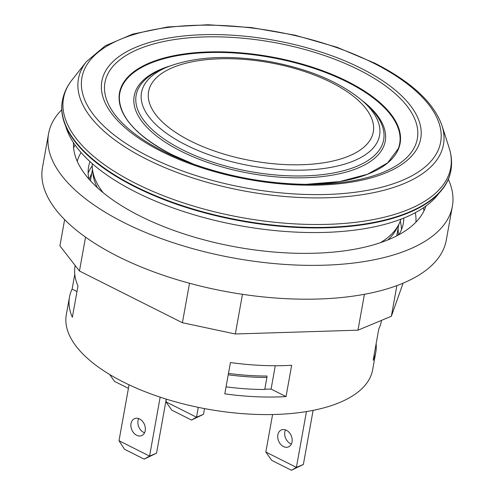 <?xml version="1.0" encoding="UTF-8"?>
<svg xmlns="http://www.w3.org/2000/svg" width="495" height="495" viewBox="0 0 495 495"><rect width="100%" height="100%" fill="white"/><g stroke="black" fill="none" stroke-linecap="round" stroke-linejoin="round"><path stroke-width="0.74" d="M228.226 374.795A139.355 60.873 10.2 0 0 266.91 377.45A14248.513 2423.706 -84.6 0 0 267.028 376.039A138.65 60.563 -169.8 0 1 228.473 373.403M275.282 365.737L271.081 389.076A138.65 60.563 -169.8 0 1 264.806 389.157M376.113 343.815A155.628 67.976 -169.8 0 1 375.798 352.254A155.628 67.976 -169.8 0 1 373.156 360.267L378.786 328.958A155.628 67.976 10.2 0 0 381.435 320.939L381.534 320.358M76.979 291.561L72.109 289.117L74.782 274.255M166.264 399.125L156.538 453.185L149.57 456.093L160.17 397.169M138.65 418.584A9.195 6.85 -112.6 0 0 137.994 420.651A9.195 6.85 -112.6 0 0 144.552 432.754M129.065 384.819L119.004 440.736L149.57 456.093L144.15 459.125L156.538 453.185M131.02 423.559A9.195 6.85 67.4 0 1 134.578 418.634A9.195 6.85 67.4 0 1 144.441 424.487A9.195 6.85 67.4 0 1 141.657 435.612A9.195 6.85 67.4 0 1 133.836 433.045A9.195 6.85 67.4 0 1 131.02 423.559M119.004 440.736L124.499 449.256L144.15 459.125M306.442 411.574L296.4 467.391L265.834 452.034L272.584 414.525M277.85 434.851A9.195 6.85 67.4 0 1 281.408 429.932A9.195 6.85 67.4 0 1 291.27 435.786A9.195 6.85 67.4 0 1 288.486 446.905A9.195 6.85 67.4 0 1 280.665 444.343A9.195 6.85 67.4 0 1 277.85 434.851M303.367 464.483L291.4 470.25L296.4 467.391L303.367 464.483L313.106 410.367M265.834 452.034L271.749 460.381L291.4 470.25M285.479 429.883A9.195 6.85 -112.6 0 0 284.823 431.949A9.195 6.85 -112.6 0 0 291.382 444.046M198.285 407.36L196.515 417.211L165.949 401.853L166.431 399.174M203.482 414.303L196.515 417.211L191.516 420.069L203.482 414.303L204.509 408.592M165.949 401.853L171.864 410.194L191.516 420.069M109.649 374.486L114.555 381.404L128.428 388.371M266.91 377.45L264.745 389.485A139.355 60.873 -169.8 0 1 226.06 386.83M75.16 265.487L75.104 265.821A155.628 67.976 10.2 0 0 77.987 285.955L72.357 317.27A155.628 67.976 -169.8 0 1 69.467 297.136A155.628 67.976 -169.8 0 1 72.109 289.117M119.344 98.387A142.195 62.11 -169.8 0 1 270.722 57.414A142.195 62.11 -169.8 0 1 398.327 148.58L387.647 162.874L367.606 174.228L339.595 181.597L305.7 184.363A142.56 62.271 10.2 0 0 398.5 148.877A142.56 62.271 10.2 0 0 347.601 81.496A142.56 62.271 10.2 0 0 149.806 62.828A142.56 62.271 10.2 0 0 172.013 154.688A142.56 62.271 10.2 0 0 193.687 164.204L172.025 154.694C137.721 136.744 120.161 117.977 119.344 98.387M170.063 65.946A127.543 55.712 10.2 0 0 181.176 151.284A127.543 55.712 10.2 0 0 346.407 172.019A127.543 55.712 10.2 0 0 362.099 100.504M103.22 192.741A157.039 68.595 -169.8 0 1 92.423 169.086A157.039 68.595 -169.8 0 1 92.268 163.641M400.956 219.186A157.039 68.595 -169.8 0 1 398.914 224.229A157.039 68.595 -169.8 0 1 380.55 242.643M438.929 193.304A193.823 84.664 -169.8 0 1 240.434 225.769A193.823 84.664 -169.8 0 1 65.699 126.151M62.308 101.234A197.363 86.21 10.2 0 0 241.282 221.03A197.363 86.21 10.2 0 0 450.79 171.134L450.883 170.645A197.363 86.21 10.2 0 1 241.374 220.535A197.363 86.21 10.2 0 1 62.395 100.745L62.308 101.234M64.635 219.625L59.914 245.854L79.454 271.019L182.401 322.74L235.335 333.983L357.965 330.184L391.359 316.262L403.091 283.171M396.872 285.615L391.359 316.262M364.425 294.296L357.965 330.184M242.47 294.308L235.335 333.983M189.511 283.251L182.401 322.74M85.548 237.148L79.454 271.019M48.566 133.675L42.483 167.496A205.14 89.607 10.2 0 0 228.511 292.013A205.14 89.607 10.2 0 0 446.28 240.149L452.368 206.328A205.14 89.607 -169.8 0 1 331.081 264.93A205.14 89.607 -169.8 0 1 124.134 222.663A205.14 89.607 -169.8 0 1 48.566 133.675A205.14 89.607 -169.8 0 1 61.751 109.754M403.784 218.072A159.866 69.832 -169.8 0 1 403.301 223.363A159.866 69.832 -169.8 0 1 398.834 234.754M88.834 178.98A159.866 69.832 -169.8 0 1 88.617 166.741A159.866 69.832 -169.8 0 1 90.003 161.618M425.886 206.075A179.32 78.328 -169.8 0 1 236.598 247.092A179.32 78.328 -169.8 0 1 73.477 142.665M448.346 179.314A205.14 89.607 -169.8 0 1 452.368 206.328M69.467 297.136L66.311 314.672A155.628 67.976 10.2 0 0 123.639 382.177A155.628 67.976 10.2 0 0 280.634 414.247A155.628 67.976 10.2 0 0 372.642 369.79L375.798 352.254M224.798 393.853L230.429 362.544A155.628 67.976 10.2 0 0 291.66 365.273L286.03 396.588A155.628 67.976 -169.8 0 1 224.798 393.853M286.03 396.588L271.081 389.076M387.814 239.939A155.628 67.976 10.2 0 0 396.705 228.579L398.914 224.229M92.423 169.086L92.98 173.931A155.628 67.976 10.2 0 0 97.354 187.679M168.888 66.398L164.612 68.075A125.736 54.92 10.2 0 0 182.476 149.793A125.736 54.92 10.2 0 0 341.569 171.233A125.736 54.92 10.2 0 0 366.461 104.395L363.039 101.333C340.43 82.151 309.041 68.855 268.872 61.454C229.47 54.84 196.138 56.492 168.888 66.398A120.947 52.829 10.2 0 0 186.071 145.004A120.947 52.829 10.2 0 0 339.094 165.627A120.947 52.829 10.2 0 0 363.039 101.333M190.662 141.056A114.122 49.847 10.2 0 0 372.345 135.426A114.122 49.847 10.2 0 0 219.823 58.794A114.122 49.847 10.2 0 0 190.662 141.056M86.427 61.646A185.452 81.007 10.2 0 0 246.615 191.41A185.452 81.007 10.2 0 0 441.986 125.625C433.88 102.651 411.394 81.799 374.536 63.069L337.039 47.285L295.144 35.219L251.268 27.559L207.962 24.75L167.718 26.965L132.827 34.093L105.225 45.806L86.427 61.646L71.998 79.973A196.701 85.92 10.2 0 0 241.9 217.608A196.701 85.92 10.2 0 0 449.12 147.826C451.613 155.541 452.195 163.146 450.883 170.645M373.515 63.1A182.24 79.602 10.2 0 0 83.389 72.091A182.24 79.602 10.2 0 0 326.947 194.455A182.24 79.602 10.2 0 0 373.515 63.1M361.041 68.298A161.989 70.754 10.2 0 0 103.158 76.286A161.989 70.754 10.2 0 0 319.652 185.056A161.989 70.754 10.2 0 0 361.041 68.298M358.887 69.857A158.703 69.319 10.2 0 0 129.257 53.615A158.703 69.319 10.2 0 0 190.68 163.115A158.703 69.319 10.2 0 0 308.899 184.381A158.703 69.319 10.2 0 0 415.243 145.598A158.703 69.319 10.2 0 0 358.887 69.857M398.048 228.603A157.039 68.595 -169.8 0 1 398.178 235.106M89.323 179.537A157.039 68.595 -169.8 0 1 91.717 173.485M92.218 165.813A159.866 69.832 10.2 0 0 88.141 173.12M401.519 229.507A159.866 69.832 10.2 0 0 400.251 221.234M75.116 145.066A179.32 78.328 10.2 0 0 73.6 147.875M423.949 210.913A179.32 78.328 10.2 0 0 423.51 207.751M415.317 212.695A172.248 75.24 -169.8 0 1 415.911 222.175M77.208 161.228A172.248 75.24 -169.8 0 1 81.075 152.553M71.998 79.973C66.974 86.334 63.775 93.258 62.395 100.745M441.986 125.625L449.12 147.826M190.68 163.115C228.876 176.95 268.278 184.041 308.899 184.381M396.743 235.861L398.791 224.476M90.406 180.743L92.46 169.358"/></g></svg>
